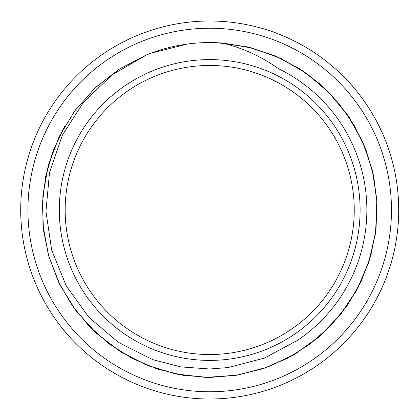 <?xml version="1.0" encoding="UTF-8"?>
<svg xmlns="http://www.w3.org/2000/svg" width="420" height="420" viewBox="0 0 420 420"><rect width="100%" height="100%" fill="white"/><g stroke="black" fill="none" stroke-linecap="round" stroke-linejoin="round"><path stroke-width="0.63" d="M278.497 68.696A157.159 157.159 0 0 1 297.691 340.226L264.427 358.097L227.934 367.589L209.711 368.986L180.794 366.896L152.722 359.625L118.382 342.384L89.072 317.499L66.329 286.046L51.676 250.157L45.953 211.433L49.523 172.463L62.402 135.146L83.743 101.897L112.424 74.623L146.769 54.821M209.711 360.402A150.402 150.402 0 0 0 339.964 134.799A150.402 150.402 0 0 0 79.459 134.799A150.402 150.402 0 0 0 209.711 360.402M146.774 54.831A167.444 167.444 0 0 1 222.332 43.034C242.728 47.969 261.45 56.527 278.502 68.696M222.332 43.034L252.326 48.09L280.928 58.459L307.167 73.831L330.178 93.723L349.246 117.432L363.683 144.202L373.039 173.15L377.034 203.306L375.459 233.683L368.445 263.288L356.202 291.128L339.087 316.276L317.73 337.948L292.808 355.373L265.125 367.994L235.631 375.438L205.28 377.381L175.061 373.816L145.997 364.865L119.044 350.758L95.062 332.042L74.876 309.293L59.152 283.248L48.358 254.809L42.929 224.879L42.998 194.455L48.536 164.551L59.441 136.153L75.275 110.171L95.545 87.496L119.606 68.88L146.617 54.889M217.445 42.735L247.7 46.914L276.691 56.553L303.471 71.258L327.101 90.605L346.836 113.93L362.03 140.427L372.11 169.26L376.819 199.453L375.963 229.982L369.548 259.849L357.851 288.073L341.197 313.672L320.161 335.832L295.475 353.824L267.913 366.991L238.418 374.96L207.979 377.444L177.587 374.32L148.26 365.768L120.992 352.012L96.673 333.517L76.094 310.942L60.002 284.981L48.862 256.531L43.071 226.543L42.866 195.993L48.169 165.905L58.868 137.298L74.603 111.106L94.799 88.189L118.85 69.363L145.918 55.188M150.77 53.272L187.42 44.048M222.38 43.045L249.023 47.224L274.638 55.666L298.583 68.098L320.224 84.189L338.971 103.577L354.385 125.717L366.062 150.029L373.643 175.912L376.981 202.681L376.01 229.635L370.687 256.074L361.19 281.327L347.792 304.731L330.787 325.663L310.632 343.597L287.884 358.087L263.093 368.702L236.912 375.207L210.037 377.454L183.152 375.322L156.949 368.902L132.111 358.391L109.3 344.001L89.093 326.13L71.993 305.267L58.495 281.925L48.925 256.704L43.491 230.281L42.394 203.338L45.649 176.558L53.13 150.644L64.691 126.278M64.895 125.958L64.696 126.278M209.711 354.538A144.538 144.538 0 0 0 334.882 137.734A144.538 144.538 0 0 0 84.536 137.734A144.538 144.538 0 0 0 209.711 354.538M209.711 399A189 189 0 0 0 373.385 115.5A189 189 0 0 0 46.032 115.5A189 189 0 0 0 209.711 399M386.027 254.184A181.771 181.771 0 0 1 83.286 340.604A181.771 181.771 0 0 1 159.81 35.212A181.771 181.771 0 0 1 386.027 254.184"/></g></svg>
